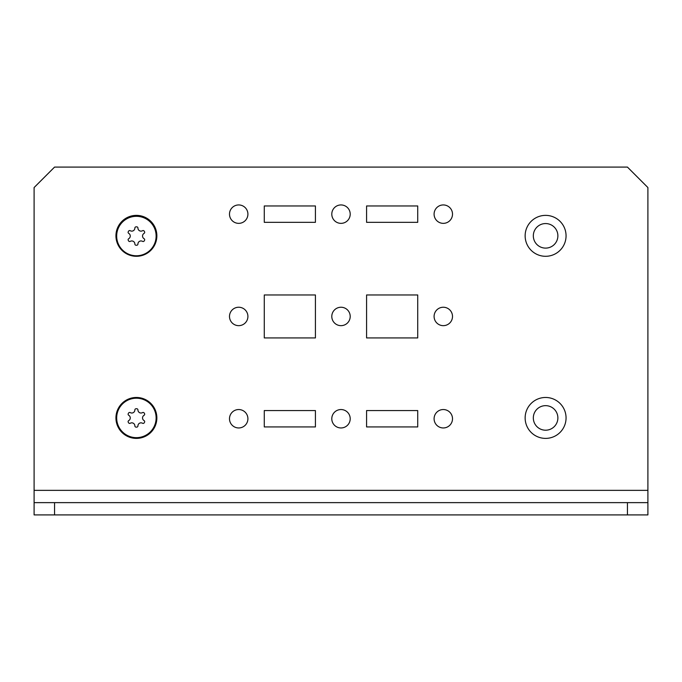 <?xml version="1.0" encoding="UTF-8"?>
<svg xmlns="http://www.w3.org/2000/svg" width="682" height="682" viewBox="0 0 682 682"><rect width="100%" height="100%" fill="white"/><g stroke="black" fill="none" stroke-linecap="round" stroke-linejoin="round"><path stroke-width="1.02" d="M156.86 235.836A20.46 20.46 0 0 1 136.4 256.296A20.46 20.46 0 0 1 115.94 235.836A20.46 20.46 0 0 1 136.4 215.376A20.46 20.46 0 0 1 156.86 235.836M156.86 417.93A20.46 20.46 0 0 1 136.4 438.39A20.46 20.46 0 0 1 115.94 417.93A20.46 20.46 0 0 1 136.4 397.47A20.46 20.46 0 0 1 156.86 417.93M566.06 235.836A20.46 20.46 0 0 1 545.6 256.296A20.46 20.46 0 0 1 525.14 235.836A20.46 20.46 0 0 1 545.6 215.376A20.46 20.46 0 0 1 566.06 235.836M533.324 235.836A12.276 12.276 0 0 0 545.6 248.112A12.276 12.276 0 0 0 557.876 235.836A12.276 12.276 0 0 0 545.6 223.56A12.276 12.276 0 0 0 533.324 235.836M566.06 417.93A20.46 20.46 0 0 1 545.6 438.39A20.46 20.46 0 0 1 525.14 417.93A20.46 20.46 0 0 1 545.6 397.47A20.46 20.46 0 0 1 566.06 417.93M533.324 417.93A12.276 12.276 0 0 0 545.6 430.206A12.276 12.276 0 0 0 557.876 417.93A12.276 12.276 0 0 0 545.6 405.654A12.276 12.276 0 0 0 533.324 417.93M229.493 418.748A9.207 9.207 0 0 0 238.7 427.955A9.207 9.207 0 0 0 247.907 418.748A9.207 9.207 0 0 0 238.7 409.541A9.207 9.207 0 0 0 229.493 418.748M229.493 316.448A9.207 9.207 0 0 0 238.7 325.655A9.207 9.207 0 0 0 247.907 316.448A9.207 9.207 0 0 0 238.7 307.241A9.207 9.207 0 0 0 229.493 316.448M434.093 418.748A9.207 9.207 0 0 0 443.3 427.955A9.207 9.207 0 0 0 452.507 418.748A9.207 9.207 0 0 0 443.3 409.541A9.207 9.207 0 0 0 434.093 418.748M331.793 418.748A9.207 9.207 0 0 0 341 427.955A9.207 9.207 0 0 0 350.207 418.748A9.207 9.207 0 0 0 341 409.541A9.207 9.207 0 0 0 331.793 418.748M434.093 316.448A9.207 9.207 0 0 0 443.3 325.655A9.207 9.207 0 0 0 452.507 316.448A9.207 9.207 0 0 0 443.3 307.241A9.207 9.207 0 0 0 434.093 316.448M331.793 316.448A9.207 9.207 0 0 0 341 325.655A9.207 9.207 0 0 0 350.207 316.448A9.207 9.207 0 0 0 341 307.241A9.207 9.207 0 0 0 331.793 316.448M434.093 214.148A9.207 9.207 0 0 0 443.3 223.355A9.207 9.207 0 0 0 452.507 214.148A9.207 9.207 0 0 0 443.3 204.941A9.207 9.207 0 0 0 434.093 214.148M331.793 214.148A9.207 9.207 0 0 0 341 223.355A9.207 9.207 0 0 0 350.207 214.148A9.207 9.207 0 0 0 341 204.941A9.207 9.207 0 0 0 331.793 214.148M229.493 214.148A9.207 9.207 0 0 0 238.7 223.355A9.207 9.207 0 0 0 247.907 214.148A9.207 9.207 0 0 0 238.7 204.941A9.207 9.207 0 0 0 229.493 214.148M54.56 502.634L54.56 514.91L34.1 514.91L34.1 502.634L647.9 502.634L647.9 514.91L627.44 514.91L627.44 502.634M54.56 514.91L627.44 514.91M647.9 502.634L647.9 490.358L34.1 490.358L34.1 502.634M34.1 490.358L34.1 187.55L54.56 167.09L627.44 167.09L647.9 187.55L647.9 490.358M366.575 337.931L417.725 337.931L417.725 294.965L366.575 294.965L366.575 337.931M315.425 410.564L264.275 410.564L264.275 426.932L315.425 426.932L315.425 410.564M417.725 410.564L366.575 410.564L366.575 426.932L417.725 426.932L417.725 410.564M417.725 205.964L366.575 205.964L366.575 222.332L417.725 222.332L417.725 205.964M315.425 337.931L315.425 294.965L264.275 294.965L264.275 337.931L315.425 337.931M315.425 222.332L315.425 205.964L264.275 205.964L264.275 222.332L315.425 222.332M136.4 408.723A9.207 9.207 0 0 0 136.042 408.731A1.228 1.228 0 0 0 134.865 409.959A3.069 3.069 0 0 1 130.262 412.61A1.228 1.228 0 0 0 128.608 413.019A9.207 9.207 0 0 0 128.259 413.633A1.228 1.228 0 0 0 128.727 415.27A3.069 3.069 0 0 1 128.727 420.589A1.228 1.228 0 0 0 128.259 422.226A9.207 9.207 0 0 0 128.608 422.84A1.228 1.228 0 0 0 130.262 423.249A3.069 3.069 0 0 1 134.865 425.9A1.228 1.228 0 0 0 136.042 427.128A9.207 9.207 0 0 0 136.758 427.128A1.228 1.228 0 0 0 137.935 425.9A3.069 3.069 0 0 1 142.538 423.249A1.228 1.228 0 0 0 144.192 422.84A9.207 9.207 0 0 0 144.541 422.226A1.228 1.228 0 0 0 144.073 420.589A3.069 3.069 0 0 1 144.073 415.27A1.228 1.228 0 0 0 144.541 413.633A9.207 9.207 0 0 0 144.192 413.019A1.228 1.228 0 0 0 142.538 412.61A3.069 3.069 0 0 1 137.935 409.959A1.228 1.228 0 0 0 136.758 408.731A9.207 9.207 0 0 0 136.4 408.723M136.4 398.203A19.727 19.727 0 0 0 116.673 417.93A19.727 19.727 0 0 0 136.4 437.656A19.727 19.727 0 0 0 156.127 417.93A19.727 19.727 0 0 0 136.4 398.203M136.4 226.833A9.207 9.207 0 0 0 136.042 226.842A1.228 1.228 0 0 0 134.865 228.069A3.069 3.069 0 0 1 130.262 230.721A1.228 1.228 0 0 0 128.608 231.13A9.207 9.207 0 0 0 128.259 231.744A1.228 1.228 0 0 0 128.727 233.38A3.069 3.069 0 0 1 128.727 238.7A1.228 1.228 0 0 0 128.259 240.337A9.207 9.207 0 0 0 128.608 240.951A1.228 1.228 0 0 0 130.262 241.36A3.069 3.069 0 0 1 134.865 244.011A1.228 1.228 0 0 0 136.042 245.239A9.207 9.207 0 0 0 136.758 245.239A1.228 1.228 0 0 0 137.935 244.011A3.069 3.069 0 0 1 142.538 241.36A1.228 1.228 0 0 0 144.192 240.951A9.207 9.207 0 0 0 144.541 240.337A1.228 1.228 0 0 0 144.073 238.7A3.069 3.069 0 0 1 144.073 233.38A1.228 1.228 0 0 0 144.541 231.744A9.207 9.207 0 0 0 144.192 231.13A1.228 1.228 0 0 0 142.538 230.721A3.069 3.069 0 0 1 137.935 228.069A1.228 1.228 0 0 0 136.758 226.842A9.207 9.207 0 0 0 136.4 226.833M136.4 216.313A19.727 19.727 0 0 0 116.673 236.04A19.727 19.727 0 0 0 136.4 255.767A19.727 19.727 0 0 0 156.127 236.04A19.727 19.727 0 0 0 136.4 216.313"/></g></svg>
